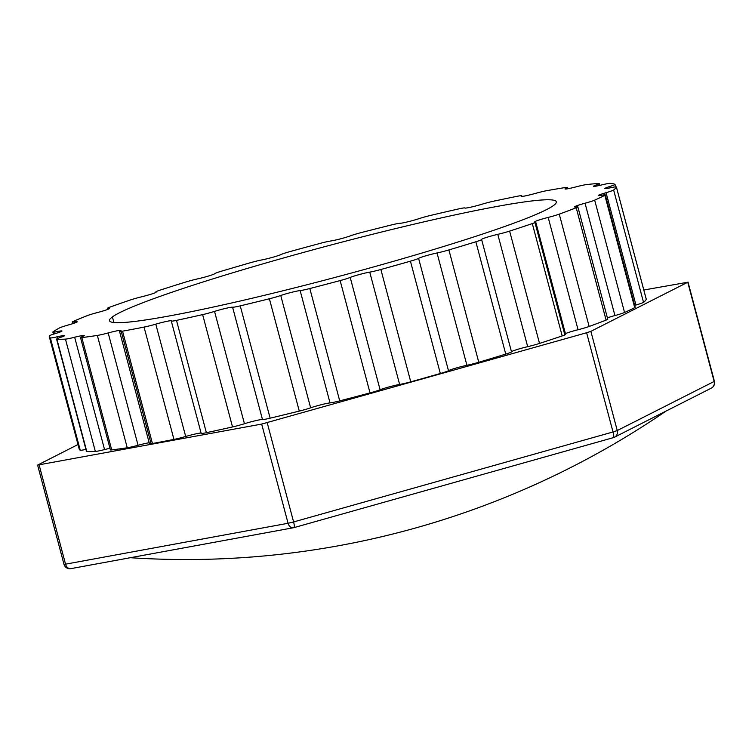 <?xml version="1.0" encoding="UTF-8"?>
<svg xmlns="http://www.w3.org/2000/svg" width="752" height="752" viewBox="0 0 752 752"><rect width="100%" height="100%" fill="white"/><g stroke="black" fill="none" stroke-linecap="round" stroke-linejoin="round"><path stroke-width="1.13" d="M293.853 527.641A5.988 4.456 -100.4 0 1 293.402 527.754L293.402 527.754A5.988 4.456 -100.4 0 1 288.072 523.279L293.6 521.944A5.988 1.213 74.3 0 1 293.947 527.631A5.988 1.213 74.3 0 1 293.853 527.641M613.265 437.655A5.988 1.213 -105.7 0 0 613.359 437.645A5.988 1.213 -105.7 0 0 613.012 431.968L617.26 430.548A5.988 5.678 63.1 0 1 613.425 437.617M643.806 290.009L687.742 282.254L590.865 331.341L586.616 332.76L261.677 424.081L37.6 465.084L63.995 564.291L65.537 564.169A5.988 4.456 79.6 0 0 70.867 568.644L293.402 527.754A5.988 5.988 0 0 0 293.947 527.631L613.359 437.645A5.988 5.988 0 0 0 614.44 437.222L711.317 388.135A5.988 5.678 -116.9 0 0 714.146 381.461L714.4 381.255A5.988 5.988 0 0 1 711.317 388.135M37.6 465.084L77.992 444.545M156.078 292.255L156.012 292.02A11.976 0.837 165.1 0 1 155.852 291.936A11.976 0.837 165.1 0 1 160.383 290.028A293.487 20.548 165.1 0 1 185.406 282.122A11.976 0.837 165.1 0 1 197.344 278.954A11.976 0.837 165.1 0 0 214.799 273.662A11.976 0.837 165.1 0 1 221.802 271.087A293.487 20.548 165.1 0 1 250.294 262.768A11.976 0.837 165.1 0 1 261.875 259.919A11.976 0.837 165.1 0 0 281.013 254.533A11.976 0.837 165.1 0 1 290.206 251.525A293.487 20.548 165.1 0 1 320.38 243.319A11.976 0.837 165.1 0 1 330.871 240.969A11.976 0.837 165.1 0 0 350.488 235.818A11.976 0.837 165.1 0 1 361.289 232.575A293.487 20.548 165.1 0 1 391.247 224.998A11.976 0.837 165.1 0 1 399.989 223.288A11.976 0.837 165.1 0 0 418.855 218.7A11.976 0.837 165.1 0 1 430.586 215.429A293.487 20.548 165.1 0 1 458.447 208.953A11.976 0.837 165.1 0 1 464.896 207.994A11.976 0.837 165.1 0 0 481.825 204.262A11.976 0.837 165.1 0 1 493.744 201.16A293.487 20.548 165.1 0 1 517.771 196.187A11.976 0.837 165.1 0 1 521.794 195.764A11.976 0.837 165.1 0 1 521.512 196.046L521.615 196.432M156.012 292.02A11.976 0.837 165.1 0 1 156.172 292.105A11.976 0.837 165.1 0 1 141.329 296.88A11.976 0.837 165.1 0 0 129.786 300.17A293.487 20.548 165.1 0 0 109.811 307.164A11.976 0.837 165.1 0 0 107.339 308.367A11.976 0.837 165.1 0 0 108.335 308.442A11.976 0.837 165.1 0 1 109.331 308.517A11.976 0.837 165.1 0 1 97.356 312.569A11.976 0.837 165.1 0 0 86.922 315.765A293.487 20.548 165.1 0 0 73.254 321.405A11.976 0.837 165.1 0 0 72.277 322.035A11.976 0.837 165.1 0 0 74.768 321.894A11.976 0.837 165.1 0 1 77.268 321.753A11.976 0.837 165.1 0 1 68.188 325.024A11.976 0.837 165.1 0 0 59.521 327.928A293.487 20.548 165.1 0 0 53.007 331.876A11.976 0.837 165.1 0 0 52.856 332.074A11.976 0.837 165.1 0 0 57.425 331.538A11.976 0.837 165.1 0 1 61.993 331.002A11.976 0.837 165.1 0 1 55.648 333.474A11.976 0.837 165.1 0 0 49.294 335.909A293.487 20.548 165.1 0 0 49.294 336.708L79.186 449.029A293.487 20.548 165.1 0 0 80.238 450.232A11.976 0.837 -14.9 0 0 85.935 449.395M57.819 338.362L57.387 336.764A11.976 0.837 165.1 0 1 50.356 337.902A293.487 20.548 165.1 0 1 49.294 336.708M57.387 336.764A11.976 0.837 165.1 0 1 64.475 335.674A11.976 0.837 165.1 0 1 60.527 337.385A11.976 0.837 165.1 0 0 56.588 339.096L86.471 451.426A11.976 0.837 -14.9 0 0 86.781 451.529L56.898 339.199A11.976 0.837 165.1 0 1 56.588 339.096M65.452 339.114L95.344 451.444A11.976 0.837 -14.9 0 0 104.556 449.574L74.664 337.244A11.976 0.837 165.1 0 1 65.452 339.114A293.487 20.548 165.1 0 1 56.898 339.199M74.664 337.244A11.976 0.837 165.1 0 1 84.544 335.477A11.976 0.837 165.1 0 1 82.523 336.511A11.976 0.837 165.1 0 0 80.502 337.554L110.394 449.884A11.976 0.837 -14.9 0 0 111.719 449.912L81.836 337.592A11.976 0.837 165.1 0 1 80.502 337.554M97.356 335.43L127.248 447.76A11.976 0.837 -14.9 0 0 138.058 445.278L108.175 332.948A11.976 0.837 165.1 0 1 97.356 335.43A293.487 20.548 165.1 0 1 81.836 337.592M108.175 332.948A11.976 0.837 165.1 0 1 120.95 330.41A11.976 0.837 165.1 0 1 120.254 330.908A11.976 0.837 165.1 0 0 119.559 331.406L149.451 443.736A11.976 0.837 -14.9 0 0 152.44 443.511L122.548 331.181A11.976 0.837 165.1 0 1 119.559 331.406M144.064 327.092L173.947 439.412A11.976 0.837 -14.9 0 0 185.688 436.48L155.796 324.15A11.976 0.837 165.1 0 1 144.064 327.092A293.487 20.548 165.1 0 1 122.548 331.181M155.796 324.15A11.976 0.837 165.1 0 1 171.4 320.813A11.976 0.837 165.1 0 1 171.343 320.925A11.976 0.837 165.1 0 0 171.296 321.048L201.179 433.368A11.976 0.837 -14.9 0 0 206.377 432.701L176.485 320.38A11.976 0.837 165.1 0 1 171.296 321.048M202.636 314.609L232.518 426.939A11.976 0.837 -14.9 0 0 244.438 423.724L214.546 311.394A11.976 0.837 165.1 0 1 202.636 314.609A293.487 20.548 165.1 0 1 176.485 320.38M214.546 311.394A11.976 0.837 165.1 0 1 232.594 307.201L262.476 419.531A11.976 0.837 -14.9 0 0 270.137 418.187L240.245 305.857A11.976 0.837 165.1 0 1 232.594 307.201M269.395 298.77L299.277 411.1A11.976 0.837 -14.9 0 0 310.632 407.819L280.74 295.489A11.976 0.837 165.1 0 1 269.395 298.77A293.487 20.548 165.1 0 1 240.245 305.857M280.74 295.489A11.976 0.837 165.1 0 1 300.142 290.582L330.025 402.912A11.976 0.837 -14.9 0 0 339.725 400.863L309.833 288.533A11.976 0.837 165.1 0 1 300.142 290.582M340.139 280.581L370.031 392.911A11.976 0.837 -14.9 0 0 380.098 389.762L350.206 277.432A11.976 0.837 165.1 0 1 340.139 280.581A293.487 20.548 165.1 0 1 309.833 288.533M350.206 277.432A11.976 0.837 165.1 0 1 369.749 272.121L399.632 384.451A11.976 0.837 -14.9 0 0 410.761 381.828L380.869 269.498A11.976 0.837 165.1 0 1 369.749 272.121M410.432 261.17L440.324 373.5A11.976 0.837 -14.9 0 0 448.483 370.689L418.591 258.359A11.976 0.837 165.1 0 1 410.432 261.17A293.487 20.548 165.1 0 1 380.869 269.498M418.591 258.359A11.976 0.837 165.1 0 1 437.034 252.973L466.926 365.303A11.976 0.837 -14.9 0 0 478.78 362.267L448.897 249.946A11.976 0.837 165.1 0 1 437.034 252.973M475.856 241.768L505.748 354.098A11.976 0.837 -14.9 0 0 511.492 351.804L481.6 239.484A11.976 0.837 165.1 0 1 481.6 239.484A11.976 0.837 165.1 0 1 475.856 241.768A293.487 20.548 165.1 0 1 448.897 249.946M481.59 239.465A11.976 0.837 165.1 0 1 481.581 239.446A11.976 0.837 165.1 0 1 497.786 234.342L527.678 346.672A11.976 0.837 -14.9 0 0 539.513 343.42L509.63 231.099A11.976 0.837 165.1 0 1 497.786 234.342M564.649 334.161L534.757 221.831A11.976 0.837 165.1 0 0 535.245 221.934A11.976 0.837 165.1 0 1 535.734 222.047A11.976 0.837 165.1 0 1 532.303 223.588A293.487 20.548 165.1 0 1 509.63 231.099M534.757 221.831A11.976 0.837 165.1 0 1 548.18 217.413L578.062 329.733A11.976 0.837 -14.9 0 0 589.145 326.471L559.262 214.141A11.976 0.837 165.1 0 1 548.18 217.413M521.512 196.046A11.976 0.837 165.1 0 0 521.23 196.328A11.976 0.837 165.1 0 0 535.443 193.396A11.976 0.837 165.1 0 1 546.807 190.66A293.487 20.548 165.1 0 1 565.466 187.511A11.976 0.837 165.1 0 1 567.553 187.445A11.976 0.837 165.1 0 1 566.275 188.188A11.976 0.837 165.1 0 0 565.006 188.94A11.976 0.837 165.1 0 0 576.323 186.797A11.976 0.837 165.1 0 1 586.419 184.597A293.487 20.548 165.1 0 1 598.554 183.469A11.976 0.837 165.1 0 1 599.288 183.563A11.976 0.837 165.1 0 1 596.383 184.926A11.976 0.837 165.1 0 0 593.469 186.289A11.976 0.837 165.1 0 0 601.92 184.87A11.976 0.837 165.1 0 1 610.107 183.356A293.487 20.548 165.1 0 1 614.957 184.315A11.976 0.837 165.1 0 1 615.023 184.372A11.976 0.837 165.1 0 1 609.928 186.458A11.976 0.837 165.1 0 0 604.834 188.545A11.976 0.837 165.1 0 0 610.605 187.746A11.976 0.837 165.1 0 1 616.386 186.957A11.976 0.837 165.1 0 1 616.377 187.004A293.487 20.548 165.1 0 1 613.632 189.993A11.976 0.837 165.1 0 1 606.065 192.691A11.976 0.837 165.1 0 0 598.385 195.558A11.976 0.837 165.1 0 0 601.854 195.238A11.976 0.837 165.1 0 1 605.322 194.928A11.976 0.837 165.1 0 1 604.843 195.313A293.487 20.548 165.1 0 1 594.672 200.145A11.976 0.837 165.1 0 1 585.047 203.228A11.976 0.837 165.1 0 0 574.528 206.894A11.976 0.837 165.1 0 0 576.192 206.885A11.976 0.837 165.1 0 1 577.856 206.875A11.976 0.837 165.1 0 1 576.211 207.768A293.487 20.548 165.1 0 1 559.262 214.141M382.411 264.469A231.212 16.187 165.1 0 1 109.482 320.69A231.212 16.187 165.1 0 1 283.419 258.011A231.212 16.187 165.1 0 1 556.348 201.79A231.212 16.187 165.1 0 1 382.411 264.469M104.556 449.574A11.976 0.837 165.1 0 1 109.98 448.314M138.058 445.278A11.976 0.837 165.1 0 1 149.187 442.749M185.688 436.48A11.976 0.837 165.1 0 1 201.094 433.049M244.438 423.724A11.976 0.837 165.1 0 1 262.476 419.531M310.632 407.819A11.976 0.837 165.1 0 1 330.025 402.912M380.098 389.762A11.976 0.837 165.1 0 1 399.632 384.451M448.483 370.689A11.976 0.837 165.1 0 1 466.926 365.303M511.492 351.804A11.976 0.837 -14.9 0 0 511.482 351.795L481.6 239.503M511.473 351.748A11.976 0.837 165.1 0 1 527.678 346.672M532.303 223.588L562.186 335.918A11.976 0.837 -14.9 0 0 565.626 334.367L535.734 222.047M565.429 333.625A11.976 0.837 165.1 0 1 578.062 329.733M576.211 207.768L606.103 320.098A11.976 0.837 -14.9 0 0 607.748 319.205L577.856 206.875M607.381 317.833A11.976 0.837 165.1 0 1 614.929 315.558A11.976 0.837 -14.9 0 0 624.555 312.475L594.672 200.145M604.843 195.313L634.726 307.643A11.976 0.837 -14.9 0 0 635.205 307.258L605.322 194.928M634.707 305.387A11.976 0.837 165.1 0 1 635.957 305.021A11.976 0.837 -14.9 0 0 643.524 302.323L613.632 189.993M616.377 187.004L646.269 299.334A11.976 0.837 -14.9 0 0 646.278 299.287A11.976 0.837 -14.9 0 0 646.241 299.24M646.269 299.334A293.487 20.548 165.1 0 1 643.524 302.323M634.726 307.643A293.487 20.548 165.1 0 1 624.555 312.475M606.103 320.098A293.487 20.548 165.1 0 1 589.145 326.471M562.186 335.918A293.487 20.548 165.1 0 1 539.513 343.42M505.748 354.098A293.487 20.548 165.1 0 1 478.78 362.267M440.324 373.5A293.487 20.548 165.1 0 1 410.761 381.828M370.031 392.911A293.487 20.548 165.1 0 1 339.725 400.863M299.277 411.1A293.487 20.548 165.1 0 1 270.137 418.187M232.518 426.939A293.487 20.548 165.1 0 1 206.377 432.701M173.947 439.412A293.487 20.548 165.1 0 1 152.44 443.511M127.248 447.76A293.487 20.548 165.1 0 1 111.719 449.912M95.344 451.444A293.487 20.548 165.1 0 1 86.781 451.529M586.616 332.76L613.012 431.968L293.6 521.944L267.204 422.746M261.677 424.081L288.072 523.279L65.537 564.169L39.142 464.971M687.742 282.254L714.146 381.461L617.26 430.548L590.865 331.341M112.396 316.893L113.9 322.542M108.504 309.072L108.335 308.442M75.031 322.881L74.768 321.894M57.763 332.807L57.425 331.538M50.356 337.902L80.238 450.232M585.047 203.228L614.929 315.558M606.065 192.691L635.957 305.021M609.928 186.458L610.286 187.821M596.383 184.926L596.674 186.026M566.275 188.188L566.482 188.959M63.995 564.291A5.988 5.988 0 0 0 70.867 568.644M688.005 282.047L714.4 381.255M107.621 309.439L107.339 308.367M72.709 323.67L72.277 322.035M53.42 334.17L52.856 332.074M150.832 442.74L120.95 330.41M646.278 299.287L616.386 186.957M615.023 184.372L615.681 186.863M599.288 183.563L599.776 185.377M567.553 187.445L567.892 188.733M521.794 195.764L521.973 196.422M130.397 557.711A850.033 850.033 0 0 0 666.075 411.062"/></g></svg>
